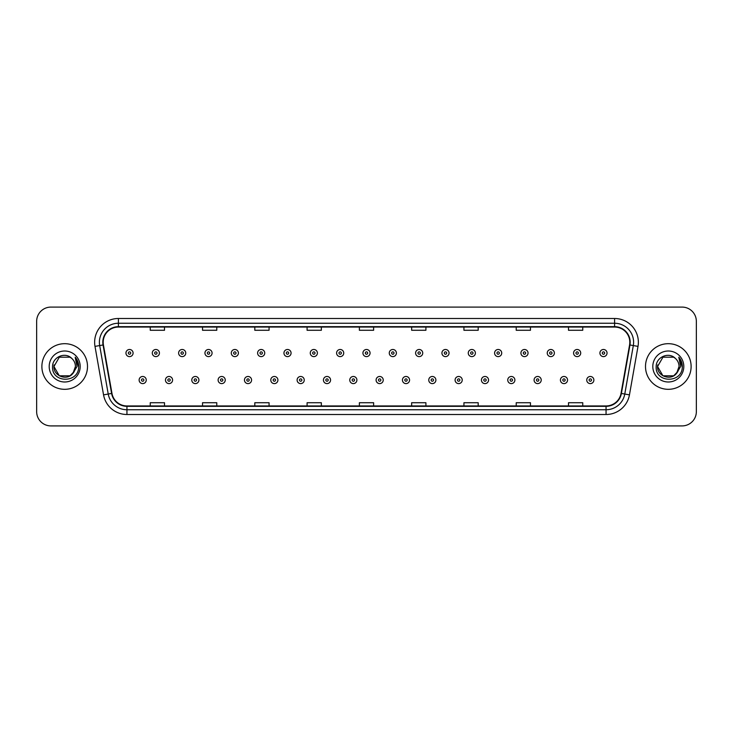 <?xml version="1.0" encoding="UTF-8"?>
<svg xmlns="http://www.w3.org/2000/svg" width="733" height="733" viewBox="0 0 733 733"><rect width="100%" height="100%" fill="white"/><g stroke="black" fill="none" stroke-linecap="round" stroke-linejoin="round"><path stroke-width="1.1" d="M41.882 366.5A22.815 22.815 0 0 0 64.696 389.315A22.815 22.815 0 0 0 87.502 366.5A22.815 22.815 0 0 0 64.696 343.685A22.815 22.815 0 0 0 41.882 366.5A22.815 22.815 0 0 0 64.696 389.315A22.815 22.815 0 0 0 87.502 366.5A22.815 22.815 0 0 0 64.696 343.685A22.815 22.815 0 0 0 41.882 366.5M645.498 366.5A22.815 22.815 0 0 0 668.304 389.315A22.815 22.815 0 0 0 691.118 366.5A22.815 22.815 0 0 0 668.304 343.685A22.815 22.815 0 0 0 645.498 366.5A22.815 22.815 0 0 0 668.304 389.315A22.815 22.815 0 0 0 691.118 366.5A22.815 22.815 0 0 0 668.304 343.685A22.815 22.815 0 0 0 645.498 366.5M103.188 342.256A15.21 15.21 0 0 1 118.398 327.055L614.602 327.055A15.21 15.21 0 0 1 629.583 344.904L621.034 393.383A15.21 15.21 0 0 1 606.054 405.945L126.946 405.945A15.21 15.21 0 0 1 111.966 393.383L103.417 344.904A15.21 15.21 0 0 1 103.188 342.256M102.812 342.256A15.585 15.585 0 0 0 103.051 344.968L111.599 393.447A15.585 15.585 0 0 0 126.946 406.329L606.054 406.329A15.585 15.585 0 0 0 621.401 393.447L629.949 344.968A15.585 15.585 0 0 0 614.602 326.671L118.398 326.671A15.585 15.585 0 0 0 102.812 342.256M94.997 346.388A23.768 23.768 0 0 1 118.398 318.498L614.602 318.498A23.768 23.768 0 0 1 638.003 346.388L629.455 394.867A23.768 23.768 0 0 1 606.054 414.502L126.946 414.502A23.768 23.768 0 0 1 103.545 394.867L94.997 346.388L99.679 345.564A19.012 19.012 0 0 1 118.398 323.253L614.602 323.253A19.012 19.012 0 0 1 633.321 345.564L624.773 394.042A19.012 19.012 0 0 1 606.054 409.747L126.946 409.747A19.012 19.012 0 0 1 108.227 394.042L99.679 345.564A19.012 19.012 0 0 1 99.386 342.256M696.35 321.347A14.257 14.257 0 0 0 682.093 307.09L50.907 307.09A14.257 14.257 0 0 0 36.65 321.347L36.65 411.653A14.257 14.257 0 0 0 50.907 425.91L682.093 425.91A14.257 14.257 0 0 0 696.35 411.653L696.35 321.347L696.35 411.653M621.401 393.447L624.773 394.042L633.321 345.564L638.003 346.388M359.372 327.055L359.372 330.271L373.628 330.271L373.628 327.055M307.09 327.055L307.09 330.271L321.347 330.271L321.347 327.055M254.809 327.055L254.809 330.271L269.066 330.271L269.066 327.055M202.528 327.055L202.528 330.271L216.785 330.271L216.785 327.055M150.247 327.055L150.247 330.271L164.504 330.271L164.504 327.055M411.653 327.055L411.653 330.271L425.91 330.271L425.91 327.055M463.934 327.055L463.934 330.271L478.191 330.271L478.191 327.055M516.215 327.055L516.215 330.271L530.472 330.271L530.472 327.055M568.496 327.055L568.496 330.271L582.753 330.271L582.753 327.055M373.628 405.945L373.628 402.729L359.372 402.729L359.372 405.945M321.347 405.945L321.347 402.729L307.09 402.729L307.09 405.945M269.066 405.945L269.066 402.729L254.809 402.729L254.809 405.945M216.785 405.945L216.785 402.729L202.528 402.729L202.528 405.945M164.504 405.945L164.504 402.729L150.247 402.729L150.247 405.945M425.91 405.945L425.91 402.729L411.653 402.729L411.653 405.945M478.191 405.945L478.191 402.729L463.934 402.729L463.934 405.945M530.472 405.945L530.472 402.729L516.215 402.729L516.215 405.945M582.753 405.945L582.753 402.729L568.496 402.729L568.496 405.945M36.65 321.347L36.65 411.653M682.093 307.09L50.907 307.09M50.907 425.91L682.093 425.91M133.085 353.049A3.564 3.564 0 0 1 129.521 356.614A3.564 3.564 0 0 1 125.957 353.049A3.564 3.564 0 0 1 129.521 349.485A3.564 3.564 0 0 1 133.085 353.049A3.564 3.564 0 0 0 129.521 349.485A3.564 3.564 0 0 0 125.957 353.049M139.123 380.042A3.564 3.564 0 0 1 142.688 376.478A3.564 3.564 0 0 1 146.252 380.042A3.564 3.564 0 0 1 142.688 383.606A3.564 3.564 0 0 1 139.123 380.042A3.564 3.564 0 0 0 142.688 383.606A3.564 3.564 0 0 0 146.252 380.042M159.418 353.049A3.564 3.564 0 0 1 155.854 356.614A3.564 3.564 0 0 1 152.29 353.049A3.564 3.564 0 0 1 155.854 349.485A3.564 3.564 0 0 1 159.418 353.049A3.564 3.564 0 0 0 155.854 349.485A3.564 3.564 0 0 0 152.29 353.049M185.751 353.049A3.564 3.564 0 0 1 182.187 356.614A3.564 3.564 0 0 1 178.623 353.049A3.564 3.564 0 0 1 182.187 349.485A3.564 3.564 0 0 1 185.751 353.049A3.564 3.564 0 0 0 182.187 349.485A3.564 3.564 0 0 0 178.623 353.049M212.075 353.049A3.564 3.564 0 0 1 208.511 356.614A3.564 3.564 0 0 1 204.947 353.049A3.564 3.564 0 0 1 208.511 349.485A3.564 3.564 0 0 1 212.075 353.049A3.564 3.564 0 0 0 208.511 349.485A3.564 3.564 0 0 0 204.947 353.049M238.408 353.049A3.564 3.564 0 0 1 234.844 356.614A3.564 3.564 0 0 1 231.28 353.049A3.564 3.564 0 0 1 234.844 349.485A3.564 3.564 0 0 1 238.408 353.049A3.564 3.564 0 0 0 234.844 349.485A3.564 3.564 0 0 0 231.28 353.049M165.456 380.042A3.564 3.564 0 0 1 169.021 376.478A3.564 3.564 0 0 1 172.585 380.042A3.564 3.564 0 0 1 169.021 383.606A3.564 3.564 0 0 1 165.456 380.042A3.564 3.564 0 0 0 169.021 383.606A3.564 3.564 0 0 0 172.585 380.042M191.78 380.042A3.564 3.564 0 0 1 195.344 376.478A3.564 3.564 0 0 1 198.918 380.042A3.564 3.564 0 0 1 195.344 383.606A3.564 3.564 0 0 1 191.78 380.042A3.564 3.564 0 0 0 195.344 383.606A3.564 3.564 0 0 0 198.918 380.042M218.113 380.042A3.564 3.564 0 0 1 221.678 376.478A3.564 3.564 0 0 1 225.242 380.042A3.564 3.564 0 0 1 221.678 383.606A3.564 3.564 0 0 1 218.113 380.042A3.564 3.564 0 0 0 221.678 383.606A3.564 3.564 0 0 0 225.242 380.042M70.066 375.809A10.748 10.748 0 0 0 75.435 366.5C75.371 363.256 74.143 360.554 71.733 358.382C65.127 351.464 52.446 357.173 52.565 366.5C51.356 383.084 78.248 383.524 78.678 367.306L78.706 366.5C78.66 362.972 77.487 359.885 75.187 357.218L77.038 366.5L72.998 373.308L75.435 366.5M74.235 371.439L70.066 375.809L59.318 375.809L53.949 366.5L59.318 375.809L70.066 375.809L72.704 373.656L70.066 375.809L59.318 375.809L53.949 366.5L59.318 375.809L70.066 375.809L72.869 373.464L70.066 375.809L59.318 375.809L53.949 366.5L59.318 375.809L70.066 375.809L74.235 371.439L70.066 375.809L59.318 375.809L53.949 366.5L59.318 375.809L70.066 375.809L74.235 371.439L70.066 375.809L59.318 375.809L53.949 366.5L59.318 357.191L70.066 357.191L71.733 358.382L70.066 357.191L59.318 357.191L53.949 366.5L59.318 357.191M54.068 364.915L53.949 366.5L59.318 357.191L70.066 357.191L71.733 358.382L70.066 357.191L59.318 357.191L53.949 366.5C53.399 376.029 66.877 381.05 72.704 373.656L72.998 373.308M49.193 366.5A15.494 15.494 0 0 0 64.696 381.994A15.494 15.494 0 0 0 80.19 366.5A15.494 15.494 0 0 0 64.696 351.006A15.494 15.494 0 0 0 49.193 366.5M75.288 357.337L78.697 366.903M673.682 375.809A10.748 10.748 0 0 0 679.051 366.5C678.987 363.256 677.759 360.554 675.35 358.382C668.743 351.464 656.062 357.173 656.182 366.5C654.972 383.084 681.864 383.524 682.295 367.306L682.322 366.5C682.276 362.972 681.104 359.885 678.804 357.218L680.655 366.5L676.614 373.308L679.051 366.5M662.934 375.809L673.682 375.809L676.486 373.464L673.682 375.809L662.934 375.809L657.565 366.5L662.934 375.809L673.682 375.809L677.851 371.439L673.682 375.809L662.934 375.809L657.565 366.5L662.934 357.191L673.682 357.191L675.35 358.382L673.682 357.191L662.934 357.191L657.565 366.5L662.934 357.191L673.682 357.191L675.35 358.382L673.682 357.191L662.934 357.191L657.565 366.5L657.684 364.915M676.486 373.464L673.682 375.809L662.934 375.809L657.565 366.5L662.934 375.809L673.682 375.809L676.486 373.464L673.874 375.69M677.851 371.439L673.682 375.809L662.934 375.809L657.565 366.5L662.934 375.809L673.682 375.809L676.559 373.381M657.565 366.5C657.015 376.029 670.484 381.05 676.321 373.656L676.614 373.308M652.81 366.5A15.494 15.494 0 0 0 668.304 381.994A15.494 15.494 0 0 0 683.807 366.5A15.494 15.494 0 0 0 668.304 351.006A15.494 15.494 0 0 0 652.81 366.5M678.905 357.337L682.313 366.903M264.741 353.049A3.564 3.564 0 0 1 261.177 356.614A3.564 3.564 0 0 1 257.613 353.049A3.564 3.564 0 0 1 261.177 349.485A3.564 3.564 0 0 1 264.741 353.049A3.564 3.564 0 0 0 261.177 349.485A3.564 3.564 0 0 0 257.613 353.049M291.074 353.049A3.564 3.564 0 0 1 287.51 356.614A3.564 3.564 0 0 1 283.946 353.049A3.564 3.564 0 0 1 287.51 349.485A3.564 3.564 0 0 1 291.074 353.049A3.564 3.564 0 0 0 287.51 349.485A3.564 3.564 0 0 0 283.946 353.049M317.398 353.049A3.564 3.564 0 0 1 313.834 356.614A3.564 3.564 0 0 1 310.27 353.049A3.564 3.564 0 0 1 313.834 349.485A3.564 3.564 0 0 1 317.398 353.049A3.564 3.564 0 0 0 313.834 349.485A3.564 3.564 0 0 0 310.27 353.049M244.446 380.042A3.564 3.564 0 0 1 248.011 376.478A3.564 3.564 0 0 1 251.575 380.042A3.564 3.564 0 0 1 248.011 383.606A3.564 3.564 0 0 1 244.446 380.042A3.564 3.564 0 0 0 248.011 383.606A3.564 3.564 0 0 0 251.575 380.042M270.779 380.042A3.564 3.564 0 0 1 274.344 376.478A3.564 3.564 0 0 1 277.908 380.042A3.564 3.564 0 0 1 274.344 383.606A3.564 3.564 0 0 1 270.779 380.042A3.564 3.564 0 0 0 274.344 383.606A3.564 3.564 0 0 0 277.908 380.042M297.112 380.042A3.564 3.564 0 0 1 300.677 376.478A3.564 3.564 0 0 1 304.241 380.042A3.564 3.564 0 0 1 300.677 383.606A3.564 3.564 0 0 1 297.112 380.042A3.564 3.564 0 0 0 300.677 383.606A3.564 3.564 0 0 0 304.241 380.042M343.731 353.049A3.564 3.564 0 0 1 340.167 356.614A3.564 3.564 0 0 1 336.603 353.049A3.564 3.564 0 0 1 340.167 349.485A3.564 3.564 0 0 1 343.731 353.049A3.564 3.564 0 0 0 340.167 349.485A3.564 3.564 0 0 0 336.603 353.049M370.064 353.049A3.564 3.564 0 0 1 366.5 356.614A3.564 3.564 0 0 1 362.936 353.049A3.564 3.564 0 0 1 366.5 349.485A3.564 3.564 0 0 1 370.064 353.049A3.564 3.564 0 0 0 366.5 349.485A3.564 3.564 0 0 0 362.936 353.049M396.397 353.049A3.564 3.564 0 0 1 392.833 356.614A3.564 3.564 0 0 1 389.269 353.049A3.564 3.564 0 0 1 392.833 349.485A3.564 3.564 0 0 1 396.397 353.049A3.564 3.564 0 0 0 392.833 349.485A3.564 3.564 0 0 0 389.269 353.049M422.73 353.049A3.564 3.564 0 0 1 419.166 356.614A3.564 3.564 0 0 1 415.602 353.049A3.564 3.564 0 0 1 419.166 349.485A3.564 3.564 0 0 1 422.73 353.049A3.564 3.564 0 0 0 419.166 349.485A3.564 3.564 0 0 0 415.602 353.049M449.054 353.049A3.564 3.564 0 0 1 445.49 356.614A3.564 3.564 0 0 1 441.926 353.049A3.564 3.564 0 0 1 445.49 349.485A3.564 3.564 0 0 1 449.054 353.049A3.564 3.564 0 0 0 445.49 349.485A3.564 3.564 0 0 0 441.926 353.049M323.436 380.042A3.564 3.564 0 0 1 327 376.478A3.564 3.564 0 0 1 330.565 380.042A3.564 3.564 0 0 1 327 383.606A3.564 3.564 0 0 1 323.436 380.042A3.564 3.564 0 0 0 327 383.606A3.564 3.564 0 0 0 330.565 380.042M349.769 380.042A3.564 3.564 0 0 1 353.333 376.478A3.564 3.564 0 0 1 356.898 380.042A3.564 3.564 0 0 1 353.333 383.606A3.564 3.564 0 0 1 349.769 380.042A3.564 3.564 0 0 0 353.333 383.606A3.564 3.564 0 0 0 356.898 380.042M376.102 380.042A3.564 3.564 0 0 1 379.667 376.478A3.564 3.564 0 0 1 383.231 380.042A3.564 3.564 0 0 1 379.667 383.606A3.564 3.564 0 0 1 376.102 380.042A3.564 3.564 0 0 0 379.667 383.606A3.564 3.564 0 0 0 383.231 380.042M402.435 380.042A3.564 3.564 0 0 1 406 376.478A3.564 3.564 0 0 1 409.564 380.042A3.564 3.564 0 0 1 406 383.606A3.564 3.564 0 0 1 402.435 380.042A3.564 3.564 0 0 0 406 383.606A3.564 3.564 0 0 0 409.564 380.042M428.759 380.042A3.564 3.564 0 0 1 432.323 376.478A3.564 3.564 0 0 1 435.888 380.042A3.564 3.564 0 0 1 432.323 383.606A3.564 3.564 0 0 1 428.759 380.042A3.564 3.564 0 0 0 432.323 383.606A3.564 3.564 0 0 0 435.888 380.042M475.387 353.049A3.564 3.564 0 0 1 471.823 356.614A3.564 3.564 0 0 1 468.259 353.049A3.564 3.564 0 0 1 471.823 349.485A3.564 3.564 0 0 1 475.387 353.049A3.564 3.564 0 0 0 471.823 349.485A3.564 3.564 0 0 0 468.259 353.049M501.72 353.049A3.564 3.564 0 0 1 498.156 356.614A3.564 3.564 0 0 1 494.592 353.049A3.564 3.564 0 0 1 498.156 349.485A3.564 3.564 0 0 1 501.72 353.049A3.564 3.564 0 0 0 498.156 349.485A3.564 3.564 0 0 0 494.592 353.049M528.053 353.049A3.564 3.564 0 0 1 524.489 356.614A3.564 3.564 0 0 1 520.925 353.049A3.564 3.564 0 0 1 524.489 349.485A3.564 3.564 0 0 1 528.053 353.049A3.564 3.564 0 0 0 524.489 349.485A3.564 3.564 0 0 0 520.925 353.049M554.377 353.049A3.564 3.564 0 0 1 550.813 356.614A3.564 3.564 0 0 1 547.249 353.049A3.564 3.564 0 0 1 550.813 349.485A3.564 3.564 0 0 1 554.377 353.049A3.564 3.564 0 0 0 550.813 349.485A3.564 3.564 0 0 0 547.249 353.049M580.71 353.049A3.564 3.564 0 0 1 577.146 356.614A3.564 3.564 0 0 1 573.582 353.049A3.564 3.564 0 0 1 577.146 349.485A3.564 3.564 0 0 1 580.71 353.049A3.564 3.564 0 0 0 577.146 349.485A3.564 3.564 0 0 0 573.582 353.049M607.043 353.049A3.564 3.564 0 0 1 603.479 356.614A3.564 3.564 0 0 1 599.915 353.049A3.564 3.564 0 0 1 603.479 349.485A3.564 3.564 0 0 1 607.043 353.049A3.564 3.564 0 0 0 603.479 349.485A3.564 3.564 0 0 0 599.915 353.049M455.092 380.042A3.564 3.564 0 0 1 458.656 376.478A3.564 3.564 0 0 1 462.221 380.042A3.564 3.564 0 0 1 458.656 383.606A3.564 3.564 0 0 1 455.092 380.042A3.564 3.564 0 0 0 458.656 383.606A3.564 3.564 0 0 0 462.221 380.042M481.425 380.042A3.564 3.564 0 0 1 484.989 376.478A3.564 3.564 0 0 1 488.554 380.042A3.564 3.564 0 0 1 484.989 383.606A3.564 3.564 0 0 1 481.425 380.042A3.564 3.564 0 0 0 484.989 383.606A3.564 3.564 0 0 0 488.554 380.042M507.758 380.042A3.564 3.564 0 0 1 511.322 376.478A3.564 3.564 0 0 1 514.887 380.042A3.564 3.564 0 0 1 511.322 383.606A3.564 3.564 0 0 1 507.758 380.042A3.564 3.564 0 0 0 511.322 383.606A3.564 3.564 0 0 0 514.887 380.042M534.082 380.042A3.564 3.564 0 0 1 537.655 376.478A3.564 3.564 0 0 1 541.22 380.042A3.564 3.564 0 0 1 537.655 383.606A3.564 3.564 0 0 1 534.082 380.042A3.564 3.564 0 0 0 537.655 383.606A3.564 3.564 0 0 0 541.22 380.042M560.415 380.042A3.564 3.564 0 0 1 563.979 376.478A3.564 3.564 0 0 1 567.544 380.042A3.564 3.564 0 0 1 563.979 383.606A3.564 3.564 0 0 1 560.415 380.042A3.564 3.564 0 0 0 563.979 383.606A3.564 3.564 0 0 0 567.544 380.042M586.748 380.042A3.564 3.564 0 0 1 590.312 376.478A3.564 3.564 0 0 1 593.877 380.042A3.564 3.564 0 0 1 590.312 383.606A3.564 3.564 0 0 1 586.748 380.042A3.564 3.564 0 0 0 590.312 383.606A3.564 3.564 0 0 0 593.877 380.042M614.602 318.498L614.602 326.671M99.679 345.564L103.051 344.968M126.946 414.502L126.946 406.329M606.054 406.329L606.054 414.502M103.545 394.867L111.599 393.447M629.949 344.968L633.321 345.564M118.398 318.498L118.398 326.671M624.773 394.042L629.455 394.867M128.33 353.049A1.191 1.191 0 0 0 129.521 354.241A1.191 1.191 0 0 0 130.712 353.049A1.191 1.191 0 0 0 129.521 351.858A1.191 1.191 0 0 0 128.33 353.049M143.879 380.042A1.191 1.191 0 0 0 142.688 378.86A1.191 1.191 0 0 0 141.496 380.042A1.191 1.191 0 0 0 142.688 381.233A1.191 1.191 0 0 0 143.879 380.042M154.663 353.049A1.191 1.191 0 0 0 155.854 354.241A1.191 1.191 0 0 0 157.036 353.049A1.191 1.191 0 0 0 155.854 351.858A1.191 1.191 0 0 0 154.663 353.049M180.996 353.049A1.191 1.191 0 0 0 182.187 354.241A1.191 1.191 0 0 0 183.369 353.049A1.191 1.191 0 0 0 182.187 351.858A1.191 1.191 0 0 0 180.996 353.049M207.329 353.049A1.191 1.191 0 0 0 208.511 354.241A1.191 1.191 0 0 0 209.702 353.049A1.191 1.191 0 0 0 208.511 351.858A1.191 1.191 0 0 0 207.329 353.049M233.653 353.049A1.191 1.191 0 0 0 234.844 354.241A1.191 1.191 0 0 0 236.035 353.049A1.191 1.191 0 0 0 234.844 351.858A1.191 1.191 0 0 0 233.653 353.049M170.203 380.042A1.191 1.191 0 0 0 169.021 378.86A1.191 1.191 0 0 0 167.83 380.042A1.191 1.191 0 0 0 169.021 381.233A1.191 1.191 0 0 0 170.203 380.042M196.536 380.042A1.191 1.191 0 0 0 195.344 378.86A1.191 1.191 0 0 0 194.163 380.042A1.191 1.191 0 0 0 195.344 381.233A1.191 1.191 0 0 0 196.536 380.042M222.869 380.042A1.191 1.191 0 0 0 221.678 378.86A1.191 1.191 0 0 0 220.496 380.042A1.191 1.191 0 0 0 221.678 381.233A1.191 1.191 0 0 0 222.869 380.042M259.986 353.049A1.191 1.191 0 0 0 261.177 354.241A1.191 1.191 0 0 0 262.368 353.049A1.191 1.191 0 0 0 261.177 351.858A1.191 1.191 0 0 0 259.986 353.049M286.319 353.049A1.191 1.191 0 0 0 287.51 354.241A1.191 1.191 0 0 0 288.692 353.049A1.191 1.191 0 0 0 287.51 351.858A1.191 1.191 0 0 0 286.319 353.049M312.652 353.049A1.191 1.191 0 0 0 313.834 354.241A1.191 1.191 0 0 0 315.025 353.049A1.191 1.191 0 0 0 313.834 351.858A1.191 1.191 0 0 0 312.652 353.049M249.202 380.042A1.191 1.191 0 0 0 248.011 378.86A1.191 1.191 0 0 0 246.819 380.042A1.191 1.191 0 0 0 248.011 381.233A1.191 1.191 0 0 0 249.202 380.042M275.526 380.042A1.191 1.191 0 0 0 274.344 378.86A1.191 1.191 0 0 0 273.152 380.042A1.191 1.191 0 0 0 274.344 381.233A1.191 1.191 0 0 0 275.526 380.042M301.859 380.042A1.191 1.191 0 0 0 300.677 378.86A1.191 1.191 0 0 0 299.485 380.042A1.191 1.191 0 0 0 300.677 381.233A1.191 1.191 0 0 0 301.859 380.042M338.985 353.049A1.191 1.191 0 0 0 340.167 354.241A1.191 1.191 0 0 0 341.358 353.049A1.191 1.191 0 0 0 340.167 351.858A1.191 1.191 0 0 0 338.985 353.049M365.309 353.049A1.191 1.191 0 0 0 366.5 354.241A1.191 1.191 0 0 0 367.691 353.049A1.191 1.191 0 0 0 366.5 351.858A1.191 1.191 0 0 0 365.309 353.049M391.642 353.049A1.191 1.191 0 0 0 392.833 354.241A1.191 1.191 0 0 0 394.015 353.049A1.191 1.191 0 0 0 392.833 351.858A1.191 1.191 0 0 0 391.642 353.049M417.975 353.049A1.191 1.191 0 0 0 419.166 354.241A1.191 1.191 0 0 0 420.348 353.049A1.191 1.191 0 0 0 419.166 351.858A1.191 1.191 0 0 0 417.975 353.049M444.308 353.049A1.191 1.191 0 0 0 445.49 354.241A1.191 1.191 0 0 0 446.681 353.049A1.191 1.191 0 0 0 445.49 351.858A1.191 1.191 0 0 0 444.308 353.049M328.192 380.042A1.191 1.191 0 0 0 327 378.86A1.191 1.191 0 0 0 325.819 380.042A1.191 1.191 0 0 0 327 381.233A1.191 1.191 0 0 0 328.192 380.042M354.525 380.042A1.191 1.191 0 0 0 353.333 378.86A1.191 1.191 0 0 0 352.142 380.042A1.191 1.191 0 0 0 353.333 381.233A1.191 1.191 0 0 0 354.525 380.042M380.858 380.042A1.191 1.191 0 0 0 379.667 378.86A1.191 1.191 0 0 0 378.475 380.042A1.191 1.191 0 0 0 379.667 381.233A1.191 1.191 0 0 0 380.858 380.042M407.181 380.042A1.191 1.191 0 0 0 406 378.86A1.191 1.191 0 0 0 404.808 380.042A1.191 1.191 0 0 0 406 381.233A1.191 1.191 0 0 0 407.181 380.042M433.515 380.042A1.191 1.191 0 0 0 432.323 378.86A1.191 1.191 0 0 0 431.141 380.042A1.191 1.191 0 0 0 432.323 381.233A1.191 1.191 0 0 0 433.515 380.042M470.632 353.049A1.191 1.191 0 0 0 471.823 354.241A1.191 1.191 0 0 0 473.014 353.049A1.191 1.191 0 0 0 471.823 351.858A1.191 1.191 0 0 0 470.632 353.049M496.965 353.049A1.191 1.191 0 0 0 498.156 354.241A1.191 1.191 0 0 0 499.347 353.049A1.191 1.191 0 0 0 498.156 351.858A1.191 1.191 0 0 0 496.965 353.049M523.298 353.049A1.191 1.191 0 0 0 524.489 354.241A1.191 1.191 0 0 0 525.671 353.049A1.191 1.191 0 0 0 524.489 351.858A1.191 1.191 0 0 0 523.298 353.049M549.631 353.049A1.191 1.191 0 0 0 550.813 354.241A1.191 1.191 0 0 0 552.004 353.049A1.191 1.191 0 0 0 550.813 351.858A1.191 1.191 0 0 0 549.631 353.049M575.964 353.049A1.191 1.191 0 0 0 577.146 354.241A1.191 1.191 0 0 0 578.337 353.049A1.191 1.191 0 0 0 577.146 351.858A1.191 1.191 0 0 0 575.964 353.049M602.288 353.049A1.191 1.191 0 0 0 603.479 354.241A1.191 1.191 0 0 0 604.67 353.049A1.191 1.191 0 0 0 603.479 351.858A1.191 1.191 0 0 0 602.288 353.049M459.848 380.042A1.191 1.191 0 0 0 458.656 378.86A1.191 1.191 0 0 0 457.474 380.042A1.191 1.191 0 0 0 458.656 381.233A1.191 1.191 0 0 0 459.848 380.042M486.181 380.042A1.191 1.191 0 0 0 484.989 378.86A1.191 1.191 0 0 0 483.798 380.042A1.191 1.191 0 0 0 484.989 381.233A1.191 1.191 0 0 0 486.181 380.042M512.504 380.042A1.191 1.191 0 0 0 511.322 378.86A1.191 1.191 0 0 0 510.131 380.042A1.191 1.191 0 0 0 511.322 381.233A1.191 1.191 0 0 0 512.504 380.042M538.837 380.042A1.191 1.191 0 0 0 537.655 378.86A1.191 1.191 0 0 0 536.464 380.042A1.191 1.191 0 0 0 537.655 381.233A1.191 1.191 0 0 0 538.837 380.042M565.17 380.042A1.191 1.191 0 0 0 563.979 378.86A1.191 1.191 0 0 0 562.797 380.042A1.191 1.191 0 0 0 563.979 381.233A1.191 1.191 0 0 0 565.17 380.042M591.504 380.042A1.191 1.191 0 0 0 590.312 378.86A1.191 1.191 0 0 0 589.121 380.042A1.191 1.191 0 0 0 590.312 381.233A1.191 1.191 0 0 0 591.504 380.042"/></g></svg>

